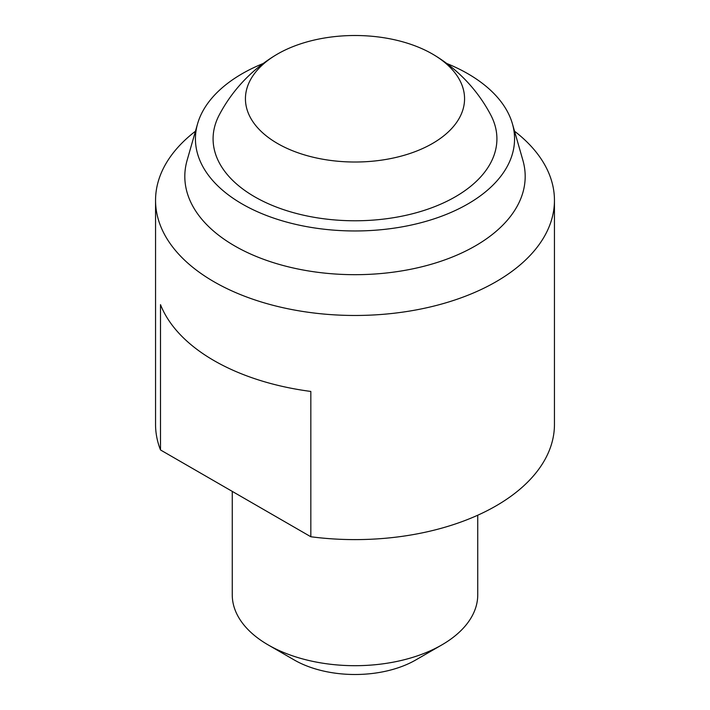 <?xml version="1.0" encoding="UTF-8"?>
<svg xmlns="http://www.w3.org/2000/svg" width="710" height="710" viewBox="0 0 710 710"><rect width="100%" height="100%" fill="white"/><g stroke="black" fill="none" stroke-linecap="round" stroke-linejoin="round"><path stroke-width="1.06" d="M276.021 54.919A153.422 153.422 0 0 0 219.204 115.047A141.911 81.934 0 0 0 254.65 196.776A141.911 81.934 0 0 0 427.97 209.122A141.911 81.934 0 0 0 490.796 115.047A153.422 153.422 0 0 0 433.979 54.919A109.571 63.261 0 0 0 276.021 54.919A109.571 63.261 0 0 0 277.521 143.491A109.571 63.261 0 0 0 431.715 143.926A109.571 63.261 0 0 0 433.979 54.919M514.546 131.217A199.448 115.153 180 0 1 554.448 200.318A199.448 115.153 180 0 1 355 315.471A199.448 115.153 180 0 1 155.552 200.318A199.448 115.153 180 0 1 195.454 131.217M155.552 200.318L155.552 424.465A199.448 115.153 0 0 0 160.504 449.962L310.829 536.751A199.448 115.153 0 0 0 554.448 424.465L554.448 200.318M310.829 536.751L310.829 391.441A199.448 115.153 180 0 1 160.504 304.652L160.504 449.962M446.741 63.474A159.564 92.122 180 0 1 467.828 73.707A159.564 92.122 180 0 1 512.425 123.806A159.564 92.122 180 0 1 355 230.963A159.564 92.122 180 0 1 197.575 123.806A159.564 92.122 180 0 1 263.259 63.474M512.425 123.806L522.906 160.389A170.187 98.255 180 0 1 355 274.681A170.187 98.255 180 0 1 187.094 160.389L197.575 123.806M232.259 491.4L232.259 594.829A122.741 70.867 0 0 0 268.211 644.937A122.741 70.867 0 0 0 441.789 644.937A122.741 70.867 0 0 0 477.741 594.829L477.741 515.229M294.251 659.972L268.211 644.937L294.251 659.972A85.919 49.602 0 0 0 415.749 659.972L441.789 644.937"/></g></svg>
